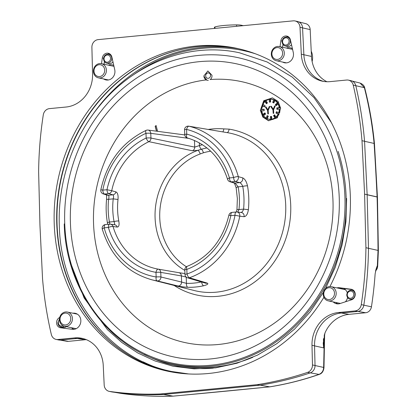 <?xml version="1.0" encoding="UTF-8"?>
<svg xmlns="http://www.w3.org/2000/svg" width="417" height="417" viewBox="0 0 417 417"><rect width="100%" height="100%" fill="white"/><g stroke="black" fill="none" stroke-linecap="round" stroke-linejoin="round"><path stroke-width="0.63" d="M329.936 286.557A165.08 147.352 -78 0 0 350.311 195.531A165.08 147.352 -78 0 0 236.554 48.289A165.08 147.352 -78 0 0 54.236 224.018A165.08 147.352 -78 0 0 167.994 371.26A165.08 147.352 -78 0 0 323.894 297.305M237.831 48.57A165.08 147.352 -78 0 0 56.79 224.56A165.08 147.352 -78 0 0 169.276 371.526M103.614 78.943A8.147 7.271 -78 0 0 105.939 79.934A8.147 7.271 -78 0 0 114.936 71.265A8.147 7.271 -78 0 0 114.727 69.655L111.871 57.035A5.431 4.848 -78 0 0 108.264 53.261A5.431 4.848 -78 0 0 102.327 57.953L101.487 63.686M106.168 79.485A8.147 7.271 -78 0 0 107.242 80.074M333.209 301.913A8.147 7.271 -78 0 0 336.561 303.753A8.147 7.271 -78 0 0 340.011 303.56L351.531 299.802A5.431 4.848 -78 0 0 355.232 294.152A5.431 4.848 -78 0 0 351.489 289.309A5.431 4.848 -78 0 0 351.145 289.252L339.433 287.73A8.147 7.271 -78 0 0 336.91 287.892M59.699 317.462A5.431 4.848 -78 0 0 56.566 323.019A5.431 4.848 -78 0 0 60.303 327.731A5.431 4.848 -78 0 0 60.642 327.788L72.36 329.31A8.147 7.271 -78 0 0 80.841 320.553A8.147 7.271 -78 0 0 75.227 313.287A8.147 7.271 -78 0 0 72.907 313.214M76.478 313.688A8.147 7.271 -78 0 0 75.461 313.761M282.663 62.07A8.147 7.271 -78 0 0 284.493 62.759A8.147 7.271 -78 0 0 293.485 54.085A8.147 7.271 -78 0 0 293.276 52.474L290.42 39.855A5.431 4.848 -78 0 0 286.818 36.086A5.431 4.848 -78 0 0 280.881 40.772L280.016 46.704M285.218 62.613A8.147 7.271 -78 0 0 285.796 62.899M323.785 81.451A30.769 27.465 102 0 1 303.868 54.71L302.56 27.856A7.24 6.463 -78 0 0 297.576 21.491L295.022 20.949A7.24 6.463 -78 0 0 293.255 20.85L98.125 39.625A7.24 6.463 -78 0 0 91.896 47.335L92.564 74.252A30.769 27.465 102 0 1 66.074 107.028L49.414 108.629A7.24 6.463 -78 0 0 43.274 114.925A361.805 322.946 -78 0 0 38.625 171.83L39.954 225.394L42.55 278.832A361.805 322.946 -78 0 0 51.322 334.444A7.24 6.463 -78 0 0 56.113 339.417A7.24 6.463 -78 0 0 57.88 339.516L74.539 337.916A30.769 27.465 102 0 1 82.05 338.333A30.769 27.465 102 0 1 103.239 365.381L104.187 384.99A7.24 6.463 -78 0 0 109.176 391.354A7.24 6.463 -78 0 0 109.582 391.427A362.529 323.592 -78 0 0 160.488 393.966L257.232 384.662A362.529 323.592 -78 0 0 307.59 372.376A7.24 6.463 -78 0 0 312.474 364.953L311.989 345.297A30.769 27.465 102 0 1 338.474 312.521L355.133 310.92A7.24 6.463 -78 0 0 361.273 304.624A361.805 322.946 -78 0 0 365.923 247.719L364.594 194.16L361.998 140.717A361.805 322.946 -78 0 0 353.225 85.104A7.24 6.463 -78 0 0 348.435 80.132A7.24 6.463 -78 0 0 346.668 80.033L330.009 81.633A30.769 27.465 102 0 1 322.497 81.216A30.769 27.465 102 0 1 301.314 54.168L300.005 27.313A7.24 6.463 -78 0 0 295.022 20.949M109.176 391.354L111.73 391.897A7.24 6.463 -78 0 0 112.137 391.97A362.529 323.592 -78 0 0 163.042 394.508L259.786 385.204A362.529 323.592 -78 0 0 310.144 372.918A7.24 6.463 -78 0 0 315.028 365.495L314.543 345.839A30.769 27.465 102 0 1 341.028 313.063L357.687 311.463A7.24 6.463 -78 0 0 363.827 305.166A361.805 322.946 -78 0 0 368.477 248.266L367.148 194.703L364.557 141.259A361.805 322.946 -78 0 0 355.779 85.647A7.24 6.463 -78 0 0 350.989 80.674L348.435 80.132M364.557 141.259L361.998 140.717M367.148 194.703L364.594 194.16M368.477 248.266L365.923 247.719M259.786 385.204L257.232 384.662M163.042 394.508L160.488 393.966M56.113 339.417L58.667 339.959A7.24 6.463 -78 0 0 60.434 340.058L77.093 338.458A30.769 27.465 102 0 1 83.322 338.64M104.427 61.627L104.041 64.228M109.504 53.73A5.431 4.848 -78 0 0 107.935 54.168M352.438 289.633L341.987 288.272A8.147 7.271 -78 0 0 339.464 288.434M335.763 302.455A8.147 7.271 -78 0 0 337.864 303.894M60.371 326.772A5.431 4.848 -78 0 0 61.909 327.955M288.053 36.55A5.431 4.848 -78 0 0 286.489 36.993M282.976 44.447L282.57 47.246M312.119 61.534A14.48 12.927 -78 0 0 312.594 57.014A14.48 12.927 -78 0 0 311.228 51.213M284.311 53.011A7.24 6.463 -78 0 0 279.317 46.553A7.24 6.463 -78 0 0 271.321 54.262A7.24 6.463 -78 0 0 276.309 60.72A7.24 6.463 -78 0 0 284.311 53.011M282.611 53.006A5.974 5.332 -78 0 0 277.039 47.595A5.974 5.332 -78 0 0 271.9 54.033A5.974 5.332 -78 0 0 277.472 59.443A5.974 5.332 -78 0 0 282.611 53.006M72.433 318.515A7.24 6.463 -78 0 0 67.445 312.057A7.24 6.463 -78 0 0 59.449 319.766A7.24 6.463 -78 0 0 64.437 326.224A7.24 6.463 -78 0 0 72.433 318.515M70.739 318.505A5.974 5.332 -78 0 0 65.161 313.094A5.974 5.332 -78 0 0 60.022 319.537A5.974 5.332 -78 0 0 65.599 324.947A5.974 5.332 -78 0 0 70.739 318.505M106.403 70.129A7.24 6.463 -78 0 0 101.414 63.671A7.24 6.463 -78 0 0 93.418 71.38A7.24 6.463 -78 0 0 98.407 77.838A7.24 6.463 -78 0 0 106.403 70.129M104.709 70.119A5.974 5.332 -78 0 0 99.131 64.713A5.974 5.332 -78 0 0 93.992 71.151A5.974 5.332 -78 0 0 99.569 76.561A5.974 5.332 -78 0 0 104.709 70.119M210.142 79.548C211.591 78.505 212.185 77.051 211.925 75.185L207.869 70.947L203.809 75.967L206.67 79.882M226.968 132.59A3.623 1.632 99.1 0 0 229.131 129.14A84.536 75.456 102 0 1 290.717 205.164A84.536 75.456 102 0 1 217.982 296.305A84.536 75.456 102 0 1 174.103 285.431M244.081 216.699A3.623 3.2 -83 0 0 241.365 212.524L237.049 211.998A3.623 3.2 -83 0 0 237.044 211.998A3.623 3.2 -83 0 1 239.811 215.271A3.623 3.2 -83 0 1 239.759 216.188L244.081 216.699C246.27 216.418 247.703 214.077 248.381 209.688L243.585 209.12C242.913 211.257 241.964 212.394 240.739 212.519M187.41 137.964A3.623 1.632 -74.7 0 1 187.4 137.959A3.623 1.632 -74.7 0 1 186.753 134.128A70.869 63.254 102 0 1 229.433 177.944L233.629 177.543A3.623 1.569 84.5 0 0 235.303 181.458A3.623 3.169 -74.9 0 0 238.43 177.559A3.623 3.169 -74.9 0 0 238.31 176.667L242.652 177.856A3.623 3.169 105.1 0 1 239.645 182.625C240.89 183.105 241.923 184.366 242.751 186.404L238.128 186.852A3.623 0.693 169.4 0 0 236.168 187.858L236.168 187.858C235.011 184.35 234.198 182.672 233.734 182.823L234.041 182.954A3.623 3.227 106.5 0 0 235.152 183.058L238.128 186.852A70.582 63.003 102 0 1 239.384 198.127A70.582 63.003 102 0 1 238.962 209.563L236.96 209.506L236.35 211.982M74.075 329.305A8.304 7.412 102 0 1 71.505 327.72M163.125 394.409L173.076 396.129A3.623 1.449 84.8 0 0 173.243 396.14L269.95 386.83C286.734 384.14 303.201 379.981 319.349 374.357L319.349 374.357C321.903 373.554 323.451 371.37 323.983 367.789L324.65 333.782M347.564 297.561A8.304 7.412 102 0 1 345.391 301.809M375.628 270.716L377.333 266.129L378.031 250.414L378.375 250.617L377.442 197.168A3.623 3.623 0 0 0 377.442 197.126A3.623 3.623 0 0 0 377.437 197.085A3.623 0.469 -2.7 0 1 377.437 197.105M349.832 299.151C348.195 298.838 347.168 297.488 346.756 295.085C347.064 291.796 348.721 290.19 351.719 290.268A4.54 4.055 102 0 1 354.987 294.35A4.54 4.055 102 0 1 349.832 299.151L351.818 299.651A4.618 4.123 -78 0 0 351.896 299.672M64.244 326.177A4.54 4.055 102 0 1 60.903 326.949L62.884 327.449A4.618 4.123 -78 0 0 66.334 326.626M285.165 45.922C283.529 45.615 282.502 44.259 282.085 41.862C282.398 38.572 284.05 36.967 287.047 37.045A4.54 4.055 102 0 1 290.315 41.121A4.54 4.055 102 0 1 285.165 45.922L287.146 46.428A4.618 4.123 -78 0 0 291.499 44.619M106.611 63.103C104.975 62.795 103.948 61.44 103.531 59.042C103.843 55.753 105.496 54.147 108.498 54.226A4.54 4.055 102 0 1 111.761 58.302A4.54 4.055 102 0 1 106.611 63.103L108.597 63.603A4.618 4.123 -78 0 0 112.95 61.799M260.338 110.338L262.856 117.099L268.48 120.706L277.237 117.865L280.636 108.238L278.113 101.472L272.489 97.87L263.737 100.705L260.338 110.338M268.882 120.779L263.518 117.094L261.136 110.51L264.248 101.19L272.515 97.912M70.426 223.246A149.875 133.779 -78 0 0 158.189 352.521A149.875 133.779 -78 0 0 339.229 197.387A149.875 133.779 -78 0 0 219.978 61.429A149.875 133.779 -78 0 0 70.426 223.246M208.281 129.432A84.151 75.112 102 0 1 211.857 128.994A84.151 75.112 102 0 1 223.793 128.895L229.131 129.14M201.401 281.939A76.275 68.08 -78 0 1 186.446 283.351L181.614 282.064L181.39 275.924L160.764 272.379L160.931 276.992A3.623 3.164 -76.2 0 1 157.105 280.881L177.856 285.958C180.379 286.599 183.688 287.042 187.786 287.287A3.623 1.611 -88.5 0 1 186.446 283.351L186.217 277.081L181.39 275.924A3.623 3.18 -80.3 0 0 178.81 272.676L184.945 273.568L178.997 272.713M110.442 224.184A3.623 3.623 0 0 0 109.624 224.174A3.623 1.569 -95.5 0 0 108.373 227.437A3.623 0.85 -16.5 0 1 113.033 226.504A3.623 3.232 -82.6 0 0 110.442 224.184A3.623 3.232 -82.6 0 0 110.437 224.184L114.602 224.727A3.623 3.232 97.4 0 1 117.198 227.062L113.033 226.504A67.246 60.022 -78 0 0 158.21 269.137A3.623 1.632 -79.9 0 0 155.979 272.364A70.869 63.254 102 0 1 108.373 227.437L104.172 227.844A3.623 1.569 -95.5 0 1 105.423 224.575A3.623 3.623 0 0 0 102.285 229.152C110.469 255.71 126.935 272.582 151.694 279.76A79.011 70.525 102 0 0 157.105 280.881A3.623 1.632 -80.8 0 1 156.146 276.977L155.979 272.364A3.623 0.443 177.9 0 1 160.764 272.379A3.623 3.18 -80.2 0 0 158.21 269.137L178.768 272.671A3.623 3.18 -80.3 0 1 178.81 272.676L164.22 270.174M117.198 227.062C118.923 227.004 119.46 224.992 118.798 221.026A3.623 0.693 169.4 0 0 114.05 221.583A70.582 63.003 102 0 1 113.215 198.867C113.789 196.704 113.669 195.359 112.851 194.828L108.665 193.639L104.464 194.046A3.623 3.258 107.4 0 1 103.307 193.921L107.2 195.14A3.623 3.253 107.3 0 0 108.352 195.26L112.851 194.828A3.623 3.2 105.8 0 0 115.91 191.893C117.667 192.753 118.365 195.281 118.006 199.477L113.215 198.867L108.592 199.31C109.129 197.147 109.045 195.792 108.352 195.26L104.464 194.046A3.623 1.569 -95.5 0 1 102.79 190.126L106.992 189.725A70.869 63.254 102 0 1 146.164 138.032L145.992 133.315A3.623 1.366 -114.2 0 1 146.106 130.354L146.106 130.354A3.623 1.366 -114.2 0 1 146.461 130.318M232.222 212.394A3.623 1.569 84.5 0 0 232.066 212.394L236.267 211.987A3.623 3.623 0 0 1 237.044 211.998A3.623 3.2 -83 0 0 236.423 211.992A3.623 1.569 84.5 0 0 236.267 211.987A3.623 1.569 84.5 0 0 235.016 215.255L239.759 216.188A79.011 70.525 102 0 1 189.438 277.769L207.306 283.127A3.623 3.273 106.5 0 1 205.513 283.153L187.561 277.821A3.623 3.273 106.6 0 0 189.438 277.769A3.623 1.428 -109.7 0 1 186.998 274.011A75.388 67.293 -78 0 0 235.016 215.255L230.815 215.657A70.869 63.254 102 0 1 186.826 269.398A3.623 1.418 -110.6 0 1 187.15 266.348L187.15 266.348A3.623 3.623 0 0 0 184.809 269.867L184.976 274.48A3.623 3.623 0 0 0 187.561 277.821M201.593 281.996A3.623 1.512 -102.4 0 0 203.642 285.765C207.426 284.754 208.651 283.873 207.306 283.127M226.567 132.528A3.623 3.294 99.7 0 1 226.624 132.538A3.623 3.294 99.7 0 1 226.676 132.549L227.656 132.705A80.705 72.037 -78 0 1 285.713 205.159A80.705 72.037 -78 0 1 194.155 290.508L151.694 279.76M184.559 129.885L184.736 134.602A3.623 0.443 -2.1 0 1 186.753 134.128L186.581 129.411A3.623 0.443 -2.1 0 0 184.559 129.885A3.623 3.623 0 0 1 188.776 126.179A3.623 3.294 99.4 0 1 188.776 126.179A3.623 3.294 99.4 0 1 189 126.226A79.011 70.525 102 0 1 238.31 176.667A3.623 0.824 -15.6 0 0 233.629 177.543A75.388 67.293 -78 0 0 186.581 129.411A3.623 1.632 -76 0 1 189 126.226L226.921 132.585M237.7 212.076L238.962 209.563L243.585 209.12A75.675 67.544 -78 0 0 243.95 197.689A75.675 67.544 -78 0 0 242.751 186.404A3.623 0.672 169.9 0 1 247.51 185.888C246.504 181.567 244.888 178.888 242.652 177.856M184.825 270.409A65.532 58.495 102 0 1 155.082 217.882A65.532 58.495 102 0 1 197.783 150.36L192.524 150.787L148.895 141.671A67.246 60.022 -78 0 0 111.72 190.72L115.91 191.893M156.453 131.167A1434.829 571.879 71.3 0 0 155.166 126.341A1431.128 503.887 143.9 0 0 156.073 125.512A1434.85 572.807 -108.5 0 1 157.6 131.319M268.392 113.877A1433.974 622.425 84.5 0 0 268.162 110.442A1435.413 622.982 119.5 0 0 269.945 106.439A1431.874 174.697 -2.1 0 1 269.293 106.507A1435.413 623.008 -60.5 0 1 267.834 109.786A1431.525 438.934 51.6 0 0 265.957 106.851A1431.874 174.697 -2.1 0 1 265.306 106.919A1431.571 439.2 -128.4 0 1 267.594 110.5A1434 622.435 -95.5 0 1 267.823 113.935A1432.364 174.759 177.9 0 0 268.392 113.877M266.385 103.776A1434.225 462.813 149.5 0 0 267.433 102.942A1431.358 450.735 -127 0 0 266.004 100.586L269.184 99.262A1433.881 622.383 -95.5 0 1 269.382 102.129A1431.561 174.66 177.9 0 0 270.649 101.998A1433.813 622.357 -95.5 0 0 270.451 99.131L273.761 99.783A1435.392 627.137 -62.1 0 1 272.682 102.4A1429.909 159.242 -155.2 0 1 273.828 103.009A1435.387 627.132 -62.1 0 0 274.907 100.393L277.467 102.853A1434.48 462.891 -30.5 0 1 275.392 104.516A1430.852 450.574 -127 0 1 276.111 105.699A1434.532 462.906 -30.5 0 0 278.186 104.041L279.301 107.649A1432.025 174.718 -2.1 0 1 276.794 107.909A1433.49 622.216 -95.5 0 1 276.888 109.358A1432.124 174.728 -2.1 0 0 279.395 109.092L278.775 112.882A1430.466 159.304 24.8 0 0 276.507 111.678A1435.324 627.105 -62.1 0 1 275.955 112.997A1430.586 159.32 24.8 0 1 278.222 114.201L276.028 117.151A1431.358 450.735 53 0 0 274.61 114.805A1434.746 462.979 -30.5 0 1 273.562 115.639A1431.467 450.767 53 0 1 274.975 117.99L271.795 119.314A1433.813 622.357 84.5 0 0 271.613 116.452A1432.551 174.78 -2.1 0 1 270.346 116.583A1433.881 622.383 84.5 0 1 270.529 119.45L267.219 118.793A1435.387 627.132 117.9 0 0 268.319 116.181A1431.108 159.377 24.8 0 0 267.172 115.572A1435.392 627.137 117.9 0 1 266.072 118.183L263.513 115.723A1434.532 462.906 149.5 0 0 265.603 114.065A1431.936 450.918 53 0 0 264.889 112.882A1434.48 462.891 149.5 0 1 262.799 114.534L261.683 110.927A1432.124 174.728 177.9 0 0 264.206 110.672A1434.167 622.508 84.5 0 0 264.107 109.223A1432.025 174.718 177.9 0 1 261.584 109.483L262.21 105.694A1430.586 159.32 -155.2 0 1 264.487 106.903A1435.418 627.142 117.9 0 0 265.04 105.584A1430.466 159.304 -155.2 0 0 262.757 104.375L264.951 101.425A1431.467 450.767 -127 0 1 266.385 103.776M274.657 105.949A1431.874 174.697 177.9 0 0 275.309 105.882A1435.387 622.972 -60.5 0 1 273.536 109.885A1433.682 622.3 -95.5 0 1 273.761 113.32A1432.364 174.759 -2.1 0 1 273.192 113.377A1433.714 622.315 84.5 0 0 272.968 109.942A1431.18 439.08 51.6 0 0 270.68 106.361A1431.874 174.697 177.9 0 0 271.331 106.293A1431.128 439.132 -128.4 0 1 273.203 109.228A1435.392 622.878 119.5 0 0 274.657 105.949L275.225 106.069M266.854 103.4A1433.286 451.34 53 0 0 265.754 101.597L264.951 101.425M264.576 106.695A1432.405 159.523 24.8 0 0 263.007 105.866L262.21 105.694M264.123 109.473A1433.839 174.937 -2.1 0 1 262.387 109.65L261.584 109.483M265.217 113.424A1436.289 463.475 -30.5 0 1 263.596 114.706L262.799 114.534M267.886 115.952A1437.206 627.924 -62.1 0 1 266.87 118.355L266.072 118.183M270.346 116.583L271.149 116.755A1435.695 623.17 -95.5 0 1 271.331 119.616L268.897 119.314M271.331 119.616L270.529 119.45M271.149 116.755A1434.365 175.004 177.9 0 0 271.629 116.703M273.562 115.639L274.365 115.811A1433.286 451.34 -127 0 1 275.778 118.157L272.598 119.486L271.795 119.314M275.778 118.157L274.975 117.99M274.365 115.811A1436.555 463.563 149.5 0 0 274.944 115.347M275.955 112.997L276.758 113.163A1432.405 159.523 -155.2 0 1 279.025 114.373L276.831 117.323L276.028 117.151M279.025 114.373L278.222 114.201M276.758 113.163A1437.133 627.893 117.9 0 0 277.222 112.058M279.395 109.092L280.198 109.264L279.572 113.054L278.775 112.882M277.675 109.275A1435.304 623.003 84.5 0 0 277.597 108.081L276.794 107.909M277.597 108.081A1433.839 174.937 177.9 0 0 280.099 107.821L279.301 107.649M278.186 104.041L278.983 104.214L280.099 107.821M276.58 105.324A1432.671 451.147 53 0 0 276.195 104.683L275.392 104.516M276.195 104.683A1436.289 463.475 149.5 0 0 278.269 103.025L277.467 102.853M274.907 100.393L275.71 100.565L278.269 103.025M273.912 102.796A1431.728 159.445 24.8 0 0 273.479 102.566L272.682 102.4M273.479 102.566A1437.206 627.924 117.9 0 0 274.563 99.955L273.761 99.783M273.046 99.465L274.563 99.955M270.164 102.045A1435.695 623.17 84.5 0 0 269.987 99.434L269.184 99.262M273.771 109.348L273.203 109.228M273.568 109.807A1432.994 439.638 -128.4 0 0 271.483 106.533L270.68 106.361M273.547 110.067L272.968 109.942M268.178 110.625L267.594 110.5M268.199 110.364A1433.385 439.758 51.6 0 0 266.103 107.086L265.306 106.919M268.402 109.906L267.834 109.786M269.862 106.627L269.293 106.507M156.109 125.658A1431.488 504.017 -36.1 0 1 155.327 126.377L155.166 126.341M155.327 126.377A1435.189 572.025 -108.7 0 1 156.61 131.188M210.674 151.199A62.169 55.492 -78 0 0 203.376 152.804L200.202 153.962A62.07 55.404 -78 0 0 159.753 217.919A62.07 55.404 -78 0 0 186.389 266.739M188.87 138.381L150.777 133.331A3.623 3.185 -82.6 0 0 148.061 130.068A3.623 3.185 -82.6 0 0 148.056 130.068A3.623 3.623 0 0 0 146.106 130.354C122.108 142.077 107.018 161.885 100.836 189.777A3.623 3.623 0 0 0 103.307 193.921M100.836 189.777L102.79 190.126A75.388 67.293 -78 0 1 145.992 133.315A3.623 0.443 -2.1 0 1 150.777 133.331L150.949 138.048A3.623 0.443 -2.1 0 0 146.164 138.032A3.623 1.35 -115.4 0 0 148.895 141.671A3.623 3.169 -78.4 0 0 150.949 138.048L194.703 147.107L199.43 145.564A69.128 61.706 102 0 1 202.506 144.741M108.483 65.172A8.304 7.412 102 0 1 112.376 64.911A8.304 7.412 102 0 1 113.763 65.401M353.814 290.633A4.618 4.123 -78 0 0 353.736 290.618L351.719 290.268M289.143 37.405A4.618 4.123 -78 0 0 289.064 37.394L287.047 37.045M110.588 54.585A4.618 4.123 -78 0 0 110.51 54.57L108.498 54.226M286.385 48.054A8.304 7.412 102 0 1 290.284 47.799A8.304 7.412 102 0 1 292.426 48.716M343.723 288.501A8.304 7.412 102 0 1 347.272 292.698M323.441 338.719L323.67 347.903L323.211 343.175L324.994 332.943A31.181 27.835 102 0 1 348.998 314.35L365.657 312.75A6.828 6.099 -78 0 0 371.448 306.813A361.393 322.576 -78 0 0 375.133 273.844L376.348 268.261L377.333 266.129A3.623 0.407 3.8 0 1 377.672 266.333L378.375 250.617M367.148 194.682L377.093 196.907A3.623 0.469 -2.7 0 1 377.437 197.085L374.45 143.604L374.112 143.438C372.272 124.537 369.024 105.954 364.364 87.679L360.095 83.072C362.795 84.182 364.328 85.772 364.693 87.836L364.693 87.836A3.623 0.594 165.7 0 0 364.364 87.679L355.79 85.694M377.13 266.093L375.759 270.19M269.908 386.835L269.71 386.83C286.453 384.146 302.878 380.002 318.989 374.388C321.898 373.168 323.451 370.849 323.639 367.44A3.623 0.792 1.4 0 1 323.983 367.789M310.311 372.861L318.989 374.388A3.623 1.605 70.8 0 0 319.349 374.357M173.144 396.14A3.623 1.491 -91.9 0 1 173.039 396.15L173.039 396.15A3.623 1.491 -91.9 0 1 172.904 396.14L162.953 394.419M173.039 396.15C155.703 396.739 138.413 395.832 121.17 393.429A3.623 1.465 -82.1 0 1 121.149 393.424C138.35 395.822 155.604 396.729 172.904 396.14A3.623 3.237 99.8 0 0 173.076 396.129A1430.294 152.2 177.5 0 0 221.797 391.563A1430.294 152.2 177.5 0 0 269.705 386.83M121.17 393.429L114.665 392.308M364.468 141.269L374.112 143.438A1430.294 596.117 83.8 0 1 376.968 194.286A1430.294 596.117 83.8 0 1 377.093 196.907A3.623 3.258 102.6 0 1 377.098 196.954A3.623 3.258 102.6 0 1 377.098 197.001A1430.294 600.683 85.5 0 1 377.166 199.623A1430.294 600.683 85.5 0 1 378.031 250.414L368.393 248.271M298.781 21.887L305.682 23.633A6.828 6.099 102 0 1 310.175 29.591L311.483 56.446A31.181 27.835 -78 0 0 326.933 81.742M86.314 339.657A31.181 27.835 -78 0 0 85.063 339.746L68.404 341.346A6.828 6.099 102 0 1 66.944 341.294L59.933 340.084M269.71 386.83L259.781 385.11M230.002 181.755L230.002 181.755A3.623 3.227 -73.5 0 0 231.107 181.859L235.152 183.058L239.645 182.625L235.303 181.458L231.107 181.859A3.623 1.569 84.5 0 1 229.433 177.944A3.623 0.85 -16.5 0 0 227.557 179.31A3.623 3.623 0 0 0 230.002 181.755L234.041 182.954M184.736 134.602A3.623 3.623 0 0 0 187.4 137.959L187.4 137.959C207.166 143.964 220.551 157.746 227.557 179.31M241.365 212.524L240.927 212.519M227.056 132.611L188.771 126.179M200.202 153.962A3.623 1.423 -110.1 0 0 197.783 150.36L201.421 149.26A3.623 1.47 -106.5 0 1 199.43 145.564L199.331 142.833M111.72 190.72A3.623 3.2 105.8 0 1 108.665 193.639A3.623 1.569 -95.5 0 1 106.992 189.725L111.72 190.72M177.856 285.958A3.623 3.164 -76.3 0 0 181.614 282.064L160.931 276.992A3.623 0.443 177.9 0 0 156.146 276.977A75.388 67.293 -78 0 1 104.172 227.844A3.623 0.824 -15.6 0 0 102.285 229.152M110.437 224.184A3.623 3.232 -82.6 0 0 109.786 224.174A3.623 1.569 -95.5 0 0 109.624 224.174L105.423 224.575M109.937 224.164L109.426 222.026A75.675 67.544 -78 0 1 108.592 199.31L106.585 199.29C105.788 207.291 106.08 215.193 107.456 222.996L107.649 224.362M113.945 224.716C114.743 224.622 114.774 223.575 114.05 221.583L109.426 222.026A3.623 0.672 169.9 0 0 107.456 222.996M208.031 72.939A2.716 2.424 -78 0 0 205.701 75.493A2.716 2.424 -78 0 0 207.567 78.287A2.716 2.424 -78 0 0 208.229 78.323A2.716 2.424 -78 0 0 210.554 75.764A2.716 2.424 -78 0 0 208.693 72.975A2.716 2.424 -78 0 0 208.031 72.939M236.621 26.297L236.569 24.89A18.103 2.21 177.9 0 0 214.927 26.969L214.979 28.382M203.96 76.603A4.707 4.201 -78 0 0 208.302 80.299M214.442 28.434L214.401 27.324A7.24 0.881 -2.1 0 1 214.927 26.969M236.569 24.89A7.24 0.881 -2.1 0 1 241.115 25.187L241.141 25.864M243.325 25.656L241.115 25.187M336.191 293.141A7.24 6.463 -78 0 0 331.202 286.682A7.24 6.463 -78 0 0 323.206 294.386A7.24 6.463 -78 0 0 328.195 300.845A7.24 6.463 -78 0 0 336.191 293.141M334.497 293.13A5.974 5.332 -78 0 0 328.919 287.72A5.974 5.332 -78 0 0 323.78 294.162A5.974 5.332 -78 0 0 329.357 299.568A5.974 5.332 -78 0 0 334.497 293.13M351.823 289.398L351.145 289.252M303.868 54.71L301.314 54.168M355.779 85.647L353.225 85.104M371.448 306.813L361.273 304.624M357.687 311.463L355.133 310.92M341.028 313.063L338.474 312.521M314.543 345.839L311.989 345.297M315.028 365.495L312.474 364.953M310.144 372.918L307.59 372.376M112.137 391.97L109.582 391.427M77.093 338.458L74.539 337.916M60.434 340.058L57.88 339.516M302.56 27.856L300.005 27.313M282.127 41.038L280.881 40.772M341.987 288.272L339.433 287.73M103.572 58.213L102.327 57.953M247.51 185.888A79.293 70.775 102 0 1 248.761 197.71A79.293 70.775 102 0 1 248.381 209.688M169.969 371.662A165.142 147.404 102 0 1 143.182 361.852M186.06 373.726A164.235 146.596 -78 0 0 187.483 373.893M213.29 368.138A158.095 141.113 102 0 1 144.272 354.45M338.145 151.397A157.126 140.248 102 0 1 346.126 196.845A157.126 140.248 102 0 1 170.235 363.577L173.576 364.354A157.193 140.305 -78 0 0 252.796 357.306M344.916 196.84A156.219 139.44 -78 0 0 199.149 55.367A156.219 139.44 -78 0 0 64.739 223.793A156.219 139.44 -78 0 0 210.512 365.266A156.219 139.44 -78 0 0 344.916 196.84M197.945 46.668A165.21 147.462 -78 0 0 57.077 224.654A165.21 147.462 -78 0 0 132.059 357.061M110.557 58.297A3.638 3.247 -78 0 0 107.164 55.002A3.638 3.247 -78 0 0 104.036 58.922A3.638 3.247 -78 0 0 107.43 62.216A3.638 3.247 -78 0 0 110.557 58.297M289.111 41.116A3.638 3.247 -78 0 0 285.718 37.822A3.638 3.247 -78 0 0 282.59 41.742A3.638 3.247 -78 0 0 285.984 45.036A3.638 3.247 -78 0 0 289.111 41.116M353.783 294.345A3.638 3.247 -78 0 0 350.389 291.05A3.638 3.247 -78 0 0 347.262 294.97A3.638 3.247 -78 0 0 350.65 298.264A3.638 3.247 -78 0 0 353.783 294.345M59.449 319.834A3.638 3.247 -78 0 0 58.328 322.768A3.638 3.247 -78 0 0 62.936 325.677M377.442 197.168A3.623 0.417 -1.5 0 0 377.098 197.001L367.153 194.775M206.269 79.928A133.492 119.153 -78 0 0 93.554 223.627A133.492 119.153 -78 0 0 218.117 344.515A133.492 119.153 -78 0 0 332.969 200.593A133.492 119.153 -78 0 0 210.298 79.538M118.006 199.477A66.965 59.772 -78 0 0 117.61 210.324A66.965 59.772 -78 0 0 118.798 221.026M203.642 285.765A79.892 71.312 102 0 1 187.786 287.287M91.797 115.973A165.142 147.404 102 0 1 238.524 48.726M184.809 269.867A3.623 0.443 177.9 0 1 186.826 269.398L186.998 274.011A3.623 0.443 177.9 0 0 184.976 274.48M255.433 53.798A164.235 146.596 -78 0 0 132.903 75.196M192.524 150.787A3.623 3.169 -78.2 0 0 194.703 147.107L194.458 140.43M315.028 365.521L323.639 367.44A1437.748 603.816 85.5 0 0 324.29 334.841M310.175 29.591L302.565 27.882M311.483 56.446L303.868 54.736M68.404 341.346L60.783 340.027M85.063 339.746L77.453 338.427M323.67 347.903L314.543 345.865M348.998 314.35L341.377 313.031M365.657 312.75L358.005 311.421M228.87 215.25A3.623 3.623 0 0 1 232.066 212.394A3.623 1.569 84.5 0 0 230.815 215.657L228.87 215.25C222.798 240.255 208.891 257.289 187.15 266.348M203.376 152.804A3.623 1.47 73.5 0 0 201.421 149.26A65.573 58.531 102 0 1 206.926 147.931M223.793 128.895A3.623 1.621 -85.4 0 1 222.798 131.887M292.578 49.368L279.317 46.553M286.443 62.873L276.309 60.72M331.39 122.634L313.985 97.599L292.281 77.109L267.12 61.971L239.514 52.803C190.032 41.789 134.972 62.529 100.07 105.183C72.626 137.881 57.556 182.61 59.323 226.082C60.872 296.659 109.29 359.397 171.861 371.521L188.682 373.96M346.631 198.44L345.917 221.761L342.107 244.862L335.273 267.245L325.573 288.408M323.404 292.286L310.201 311.864L294.569 329.112L276.867 343.639L257.518 355.096L236.971 363.228L215.704 367.846L194.213 368.847L172.987 366.209L154.942 360.934L137.808 352.99L121.884 342.513L107.466 329.691L84.135 297.967L69.503 260.067M77.38 314.168L67.445 312.057M76.118 328.7L64.437 326.224M113.977 66.339L101.414 63.671M108.467 79.97L98.407 77.838M236.168 187.858L237.362 198.596L236.96 209.506M59.454 319.047L57.822 322.883C58.239 325.281 59.266 326.636 60.903 326.949M273.046 99.47L272.4 99.329M375.508 271.253L377.135 268.725L377.672 266.333M364.693 87.836C369.358 106.106 372.61 124.688 374.45 143.578L374.45 143.578M360.1 83.072L352.193 81.07M120.972 393.398L114.592 392.298M64.234 223.913C65.75 291.087 111.115 350.9 170.235 363.577M184.762 134.931L148.061 130.068M106.236 194.489C106.559 194.661 106.674 196.261 106.585 199.29M114.102 224.721L114.602 224.727M345.37 289.69L331.202 286.682M340.392 303.435L328.195 300.845"/></g></svg>
